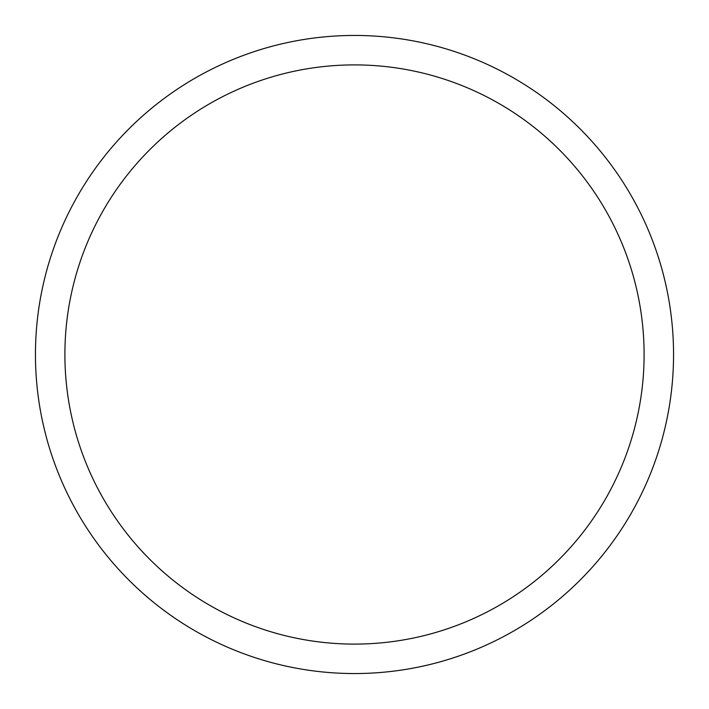 <?xml version="1.0" encoding="UTF-8"?>
<svg xmlns="http://www.w3.org/2000/svg" width="709" height="709" viewBox="0 0 709 709"><rect width="100%" height="100%" fill="white"/><g stroke="black" fill="none" stroke-linecap="round" stroke-linejoin="round"><path stroke-width="1.06" d="M354.5 35.45A319.05 319.05 0 0 1 673.55 354.5A319.05 319.05 0 0 1 354.5 673.55A319.05 319.05 0 0 1 35.45 354.5A319.05 319.05 0 0 1 354.5 35.45M354.5 64.9A289.6 289.6 0 0 1 644.1 354.5A289.6 289.6 0 0 1 354.5 644.1A289.6 289.6 0 0 1 64.9 354.5A289.6 289.6 0 0 1 354.5 64.9"/></g></svg>
